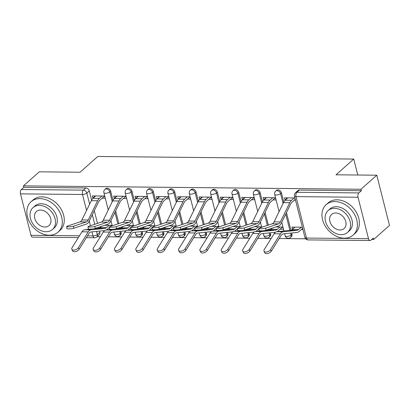 <?xml version="1.0" encoding="UTF-8"?>
<svg xmlns="http://www.w3.org/2000/svg" width="410" height="410" viewBox="0 0 410 410"><rect width="100%" height="100%" fill="white"/><g stroke="black" fill="none" stroke-linecap="round" stroke-linejoin="round"><path stroke-width="0.61" d="M112.97 200.316L110.649 191.127A3.249 2.46 -131.6 0 0 107.169 188.169A3.249 2.46 -131.6 0 0 105.749 188.667L104.878 189.446A3.249 2.46 48.4 0 1 106.292 188.948A3.249 2.46 48.4 0 1 109.772 191.9L112.258 201.73M134.326 200.531L131.999 191.342A3.249 2.46 -131.6 0 0 128.52 188.385A3.249 2.46 -131.6 0 0 127.105 188.882L126.229 189.656A3.249 2.46 48.4 0 1 127.643 189.159A3.249 2.46 48.4 0 1 131.123 192.116L133.609 201.945M155.677 200.746L153.35 191.552A3.249 2.46 -131.6 0 0 149.87 188.6A3.249 2.46 -131.6 0 0 148.456 189.097L147.579 189.871A3.249 2.46 48.4 0 1 148.999 189.374A3.249 2.46 48.4 0 1 152.474 192.331L154.965 202.156M177.028 200.956L174.701 191.767A3.249 2.46 -131.6 0 0 171.226 188.81A3.249 2.46 -131.6 0 0 169.807 189.312L168.93 190.086A3.249 2.46 48.4 0 1 170.35 189.589A3.249 2.46 48.4 0 1 173.83 192.546L176.315 202.371M198.378 201.172L196.052 191.982A3.249 2.46 -131.6 0 0 192.577 189.025A3.249 2.46 -131.6 0 0 191.157 189.522L190.281 190.301A3.249 2.46 48.4 0 1 191.701 189.804A3.249 2.46 48.4 0 1 195.18 192.761L197.666 202.586M219.729 201.387L217.408 192.198A3.249 2.46 -131.6 0 0 213.928 189.241A3.249 2.46 -131.6 0 0 212.508 189.738L211.637 190.517A3.249 2.46 48.4 0 1 213.051 190.02A3.249 2.46 48.4 0 1 216.531 192.972L219.017 202.801M241.085 201.602L238.758 192.413A3.249 2.46 -131.6 0 0 235.278 189.456A3.249 2.46 -131.6 0 0 233.864 189.953L232.988 190.727A3.249 2.46 48.4 0 1 234.407 190.23A3.249 2.46 48.4 0 1 237.882 193.187L240.368 203.017M262.436 201.812L260.109 192.623A3.249 2.46 -131.6 0 0 256.629 189.671A3.249 2.46 -131.6 0 0 255.215 190.168L254.338 190.942A3.249 2.46 48.4 0 1 255.758 190.445A3.249 2.46 48.4 0 1 259.233 193.402L261.724 203.227M283.787 202.027L281.46 192.838A3.249 2.46 -131.6 0 0 277.985 189.881A3.249 2.46 -131.6 0 0 276.565 190.378L275.689 191.157A3.249 2.46 48.4 0 1 277.109 190.66A3.249 2.46 48.4 0 1 280.589 193.617L283.074 203.442M97.006 236.708L100.358 236.739M108.373 236.821L121.708 236.954M129.724 237.036L143.059 237.17M151.075 237.252L164.41 237.385M172.425 237.462L185.761 237.595M193.776 237.677L207.117 237.81M215.132 237.892L228.467 238.025M236.483 238.107L249.818 238.241M257.834 238.323L271.169 238.456M279.184 238.533L305.655 238.799M371.68 239.46L373.674 239.481L373.305 238.015L370.84 240.209A3.249 1.753 90.6 0 1 370.066 240.526A3.249 1.753 90.6 0 1 368.508 238.692L358.022 197.251L296.02 196.626L306.506 238.066L368.508 238.692M376.79 175.203L360.969 189.256L23.442 185.868L39.268 171.821L80.052 172.231L97.785 156.487L353.738 159.054L336.005 174.798L376.79 175.203L389.5 225.433L373.674 239.481M78.336 237.605L32.544 237.144A3.249 1.753 -89.4 0 1 30.986 235.304L20.5 193.863A3.249 1.753 -89.4 0 1 21.351 189.522L23.816 187.334L85.818 187.954A3.249 2.46 48.4 0 1 89.293 190.911L91.62 200.1M94.295 210.668L97.513 223.378M98.518 227.355L98.759 228.319M99.461 231.086L99.784 232.352L97.319 234.54A3.249 2.46 48.4 0 1 96.739 236.944L99.205 234.756A3.249 2.46 -131.6 0 0 99.784 232.352M23.816 187.334L23.442 185.868M361.338 190.722L299.336 190.096A3.249 2.46 -131.6 0 0 297.916 190.594L295.451 192.782A3.249 2.46 48.4 0 1 296.871 192.285L358.873 192.91L361.338 190.722L360.969 189.256M358.873 192.91A3.249 1.753 90.6 0 0 358.022 197.251M294.949 197.943L284.499 197.835L285.058 200.034L287.497 197.866M302.36 227.227L291.91 227.125L292.468 229.318L294.908 227.155M280.086 229.195L283.433 229.231L282.88 227.032L275.638 226.961M272.947 199.911L276.022 199.942L275.469 197.743L263.148 197.62L263.707 199.819L266.146 197.651M270.969 228.519L271.118 229.108L272.26 228.088M261.652 227.324L261.524 226.817L254.287 226.745M251.596 199.696L254.671 199.726L254.113 197.533L241.797 197.41L242.351 199.603L244.79 197.435M249.613 228.303L249.762 228.893L250.91 227.873M240.301 227.109L240.173 226.602L232.936 226.53M230.246 199.48L233.321 199.511L232.762 197.318L220.447 197.195L221 199.388L223.44 197.225M228.262 228.093L228.411 228.677L229.559 227.658M218.95 226.894L218.822 226.392L211.58 226.315M208.895 199.27L211.97 199.301L211.411 197.102L199.091 196.979L199.649 199.178L202.089 197.01M206.912 227.878L207.06 228.462L208.208 227.447M197.599 226.679L197.471 226.176L190.23 226.105M187.544 199.055L190.614 199.086L190.061 196.887L177.74 196.764L178.299 198.963L180.738 196.795M185.561 227.663L185.709 228.247L186.852 227.232M176.249 226.463L176.121 225.961L168.879 225.889M166.188 198.84L169.263 198.87L168.71 196.677L156.389 196.549L156.948 198.748L159.387 196.58M164.21 227.447L164.359 228.037L165.502 227.017M154.893 226.253L154.765 225.746L147.528 225.674M144.838 198.624L147.913 198.655L147.354 196.462L135.039 196.339L135.592 198.532L138.032 196.369M142.854 227.237L143.003 227.822L144.151 226.802M133.542 226.038L133.414 225.536L126.177 225.459M123.487 198.414L126.562 198.445L126.003 196.246L113.688 196.123L114.241 198.317L116.681 196.154M121.504 227.022L121.652 227.606L122.8 226.586M112.191 225.823L112.063 225.321L104.822 225.249M102.136 198.199L105.206 198.23L104.652 196.031L92.332 195.908L92.891 198.107L95.33 195.939M115.646 210.878L118.864 223.593M119.869 227.565L120.109 228.534M120.812 231.301L121.135 232.567L120.258 233.346A3.249 2.46 48.4 0 1 119.679 235.75L120.555 234.971A3.249 2.46 -131.6 0 0 121.135 232.567M136.996 211.094L140.215 223.809M141.219 227.781L141.465 228.744M142.162 231.517L142.485 232.783L141.609 233.556A3.249 2.46 48.4 0 1 141.03 235.96L141.906 235.186A3.249 2.46 -131.6 0 0 142.485 232.783M158.347 211.309L161.566 224.024M162.57 227.996L162.816 228.959M163.518 231.732L163.836 232.998L162.96 233.772A3.249 2.46 48.4 0 1 162.386 236.175L163.257 235.401A3.249 2.46 -131.6 0 0 163.836 232.998M179.703 211.524L182.916 224.239M183.926 228.211L184.167 229.175M184.869 231.942L185.187 233.208L184.315 233.987A3.249 2.46 48.4 0 1 183.736 236.391L184.608 235.612A3.249 2.46 -131.6 0 0 185.187 233.208M201.054 211.739L204.272 224.449M205.277 228.426L205.518 229.39M206.22 232.157L206.543 233.423L205.666 234.202A3.249 2.46 48.4 0 1 205.087 236.606L205.963 235.827A3.249 2.46 -131.6 0 0 206.543 233.423M222.404 211.949L225.623 224.665M226.627 228.636L226.873 229.6M227.57 232.373L227.893 233.638L227.017 234.412A3.249 2.46 48.4 0 1 226.438 236.821L227.314 236.042A3.249 2.46 -131.6 0 0 227.893 233.638M243.755 212.165L246.974 224.88M247.978 228.852L248.224 229.815M248.921 232.588L249.244 233.854L248.368 234.628A3.249 2.46 48.4 0 1 247.789 237.031L248.665 236.257A3.249 2.46 -131.6 0 0 249.244 233.854M265.106 212.38L268.324 225.095M269.329 229.067L269.575 230.03M270.277 232.798L270.595 234.064L269.724 234.843A3.249 2.46 48.4 0 1 269.144 237.246L270.016 236.473A3.249 2.46 -131.6 0 0 270.595 234.064M286.462 212.595L290.926 230.246M291.628 233.013L291.946 234.279L291.074 235.058A3.249 2.46 48.4 0 1 290.495 237.462L291.372 236.683A3.249 2.46 -131.6 0 0 291.946 234.279M357.776 175.014L353.738 159.054M100.153 226.807L100.301 227.391L101.449 226.376M301.437 229.41L302.913 229.426M285.058 200.034L285.406 200.034M294.303 200.126L295.502 200.136M263.707 199.819L264.055 199.824M242.351 199.603L242.705 199.608M221 199.388L221.354 199.393M199.649 199.178L200.003 199.178M178.299 198.963L178.647 198.968M156.948 198.748L157.296 198.753M135.592 198.532L135.946 198.537M114.241 198.317L114.595 198.322M92.891 198.107L93.244 198.107M287.851 197.871L285.222 200.203A10.24 5.525 90.6 0 0 283.479 202.612L274.07 221.882A6.017 3.244 -89.4 0 1 272.214 223.793L259.417 228.068A3.741 0.574 -5.2 0 0 258.843 228.437A3.741 0.574 -5.2 0 0 261.554 228.744A3.741 0.574 -5.2 0 0 265.716 228.134L265.906 230.21A3.741 0.574 174.8 0 1 261.744 230.825A3.741 0.574 174.8 0 1 259.033 230.517L258.843 228.437M295.282 199.255L291.997 202.171A8.128 4.387 90.6 0 0 290.618 204.083L281.209 223.347A8.128 4.387 -89.4 0 1 278.697 225.941L265.906 230.21M294.144 197.933L291.515 200.264A10.24 5.525 90.6 0 0 289.773 202.673L280.368 221.943A6.017 3.244 -89.4 0 1 278.508 223.86L265.716 228.134M271.287 251.222A3.741 2.086 155 0 1 267.791 253.513A3.741 2.086 155 0 1 264.747 252.77L264.009 251.181A3.741 2.086 -25 0 0 267.048 251.924A3.741 2.086 -25 0 0 270.544 249.634L271.287 251.222L281.152 235.381A6.017 3.244 90.6 0 1 283.12 233.895L297.035 232.455A10.24 5.525 -89.4 0 0 299.136 231.455L302.641 228.344M294.985 227.155L292.356 229.487A8.128 4.387 -89.4 0 1 290.69 230.282L276.776 231.722A8.128 4.387 90.6 0 0 274.116 233.726L264.25 249.572A3.741 2.086 -25 0 0 264.009 251.181M301.283 227.217L298.654 229.549A8.128 4.387 -89.4 0 1 296.989 230.343L283.069 231.788A8.128 4.387 90.6 0 0 280.409 233.792L270.544 249.634M266.495 197.656L263.871 199.988A10.24 5.525 90.6 0 0 262.128 202.397L252.719 221.666A6.017 3.244 -89.4 0 1 250.858 223.583L238.066 227.852A3.741 0.574 -5.2 0 0 237.492 228.221A3.741 0.574 -5.2 0 0 240.204 228.534A3.741 0.574 -5.2 0 0 244.365 227.919L244.55 230A3.741 0.574 174.8 0 1 240.393 230.61A3.741 0.574 174.8 0 1 237.677 230.302L237.492 228.221M275.387 197.743L270.646 201.956A8.128 4.387 90.6 0 0 269.262 203.867L259.858 223.137A8.128 4.387 -89.4 0 1 257.347 225.725L244.55 230M272.793 197.717L270.164 200.049A10.24 5.525 90.6 0 0 268.422 202.463L259.017 221.728A6.017 3.244 -89.4 0 1 257.157 223.645L244.365 227.919M245.144 197.441L242.515 199.772A10.24 5.525 90.6 0 0 240.778 202.181L231.368 221.451A6.017 3.244 -89.4 0 1 229.508 223.368L216.716 227.642A3.741 0.574 -5.2 0 0 216.142 228.006A3.741 0.574 -5.2 0 0 218.853 228.319A3.741 0.574 -5.2 0 0 223.009 227.704L223.199 229.784A3.741 0.574 174.8 0 1 219.042 230.399A3.741 0.574 174.8 0 1 216.326 230.087L216.142 228.006M254.036 197.533L249.295 201.74A8.128 4.387 90.6 0 0 247.912 203.652L238.507 222.922A8.128 4.387 -89.4 0 1 235.991 225.51L223.199 229.784M251.443 197.502L248.814 199.839A10.24 5.525 90.6 0 0 247.071 202.248L237.662 221.513A6.017 3.244 -89.4 0 1 235.806 223.429L223.009 227.704M249.931 251.007A3.741 2.086 155 0 1 246.436 253.298A3.741 2.086 155 0 1 243.396 252.555L242.653 250.966A3.741 2.086 -25 0 0 245.698 251.709A3.741 2.086 -25 0 0 249.193 249.418L249.931 251.007L259.796 235.166A6.017 3.244 90.6 0 1 261.77 233.685L275.423 232.265M262.354 230.789L255.425 231.512A8.128 4.387 90.6 0 0 252.76 233.51L242.899 249.357A3.741 2.086 -25 0 0 242.653 250.966M272.389 228.047L271.005 229.272A8.128 4.387 -89.4 0 1 269.339 230.066L263.881 230.63M279.928 227.002L277.303 229.333A8.128 4.387 -89.4 0 1 275.638 230.128L261.718 231.573A8.128 4.387 90.6 0 0 259.058 233.577L249.193 249.418M282.526 227.027L277.785 231.24A10.24 5.525 -89.4 0 1 277.211 231.676M228.58 250.797A3.741 2.086 155 0 1 225.085 253.088A3.741 2.086 155 0 1 222.046 252.345L221.303 250.751A3.741 2.086 -25 0 0 224.347 251.499A3.741 2.086 -25 0 0 227.842 249.203L228.58 250.797L238.446 234.95A6.017 3.244 90.6 0 1 240.414 233.469L254.067 232.055M240.998 230.579L234.069 231.296A8.128 4.387 90.6 0 0 231.409 233.3L221.543 249.142A3.741 2.086 -25 0 0 221.303 250.751M251.038 227.832L249.654 229.057A8.128 4.387 -89.4 0 1 247.988 229.851L242.525 230.42M258.577 226.786L255.948 229.123A8.128 4.387 -89.4 0 1 254.287 229.918L240.368 231.358A8.128 4.387 90.6 0 0 237.708 233.362L227.842 249.203M261.175 226.817L259.971 227.883M258.879 228.852L256.429 231.025A10.24 5.525 -89.4 0 1 255.86 231.465M335.031 201.571A20.321 15.37 -131.6 0 0 326.175 204.677A20.321 15.37 -131.6 0 0 324.694 225.126A20.321 15.37 -131.6 0 0 344.297 238.179A20.321 15.37 -131.6 0 0 353.159 235.068A20.321 15.37 -131.6 0 0 354.64 214.62A20.321 15.37 -131.6 0 0 335.031 201.571M353.159 235.068L355.147 233.305A20.321 15.37 -131.6 0 0 356.628 212.857A20.321 15.37 -131.6 0 0 337.02 199.803A20.321 15.37 -131.6 0 0 328.164 202.914L326.175 204.677M328.123 210.555L329.953 208.931A14.632 11.07 48.4 0 1 336.333 206.696A14.632 11.07 48.4 0 1 350.447 216.09A14.632 11.07 48.4 0 1 349.381 230.815L347.552 232.439A14.632 11.07 -131.6 0 0 348.618 217.715A14.632 11.07 -131.6 0 0 334.504 208.321A14.632 11.07 -131.6 0 0 328.123 210.555A14.632 11.07 -131.6 0 0 327.057 225.28A14.632 11.07 -131.6 0 0 341.171 234.679A14.632 11.07 -131.6 0 0 347.552 232.439M339.987 229.989A9.43 7.134 -131.6 0 0 344.098 228.549A9.43 7.134 -131.6 0 0 344.784 219.063A9.43 7.134 -131.6 0 0 335.687 213.005A9.43 7.134 -131.6 0 0 331.577 214.445A9.43 7.134 -131.6 0 0 330.89 223.937A9.43 7.134 -131.6 0 0 339.987 229.989M39.939 198.609A20.321 15.37 -131.6 0 0 31.078 201.72A20.321 15.37 -131.6 0 0 29.602 222.169A20.321 15.37 -131.6 0 0 49.205 235.217A20.321 15.37 -131.6 0 0 58.066 232.111A20.321 15.37 -131.6 0 0 59.542 211.662A20.321 15.37 -131.6 0 0 39.939 198.609M58.066 232.111L60.055 230.348A20.321 15.37 -131.6 0 0 61.531 209.899A20.321 15.37 -131.6 0 0 41.928 196.846A20.321 15.37 -131.6 0 0 33.066 199.952L31.078 201.72M33.031 207.598L34.86 205.974A14.632 11.07 48.4 0 1 41.236 203.734A14.632 11.07 48.4 0 1 55.35 213.133A14.632 11.07 48.4 0 1 54.289 227.857L52.459 229.482A14.632 11.07 -131.6 0 0 53.525 214.758A14.632 11.07 -131.6 0 0 39.411 205.359A14.632 11.07 -131.6 0 0 33.031 207.598A14.632 11.07 -131.6 0 0 31.965 222.322A14.632 11.07 -131.6 0 0 46.079 231.717A14.632 11.07 -131.6 0 0 52.459 229.482M44.895 227.032A9.43 7.134 -131.6 0 0 49.005 225.587A9.43 7.134 -131.6 0 0 49.692 216.101A9.43 7.134 -131.6 0 0 40.595 210.043A9.43 7.134 -131.6 0 0 36.485 211.488A9.43 7.134 -131.6 0 0 35.798 220.975A9.43 7.134 -131.6 0 0 44.895 227.032M223.793 197.225L221.164 199.562A10.24 5.525 90.6 0 0 219.422 201.971L210.017 221.236A6.017 3.244 -89.4 0 1 208.157 223.153L195.365 227.427A3.741 0.574 -5.2 0 0 194.786 227.796A3.741 0.574 -5.2 0 0 197.502 228.103A3.741 0.574 -5.2 0 0 201.659 227.488L201.848 229.569A3.741 0.574 174.8 0 1 197.687 230.184A3.741 0.574 174.8 0 1 194.975 229.872L194.786 227.796M232.685 197.318L227.945 201.525A8.128 4.387 90.6 0 0 226.561 203.437L217.151 222.707A8.128 4.387 -89.4 0 1 214.64 225.295L201.848 229.569M230.087 197.292L227.463 199.624A10.24 5.525 90.6 0 0 225.72 202.033L216.311 221.303A6.017 3.244 -89.4 0 1 214.45 223.214L201.659 227.488M202.443 197.015L199.813 199.347A10.24 5.525 90.6 0 0 198.071 201.756L188.661 221.021A6.017 3.244 -89.4 0 1 186.806 222.937L174.014 227.212A3.741 0.574 -5.2 0 0 173.435 227.581A3.741 0.574 -5.2 0 0 176.151 227.888A3.741 0.574 -5.2 0 0 180.308 227.273L180.497 229.354A3.741 0.574 174.8 0 1 176.336 229.969A3.741 0.574 174.8 0 1 173.625 229.661L173.435 227.581M211.334 197.102L206.589 201.315A8.128 4.387 90.6 0 0 205.21 203.227L195.801 222.492A8.128 4.387 -89.4 0 1 193.289 225.08L180.497 229.354M208.736 197.077L206.107 199.409A10.24 5.525 90.6 0 0 204.37 201.817L194.96 221.087A6.017 3.244 -89.4 0 1 193.1 223.004L180.308 227.273M181.092 196.8L178.463 199.132A10.24 5.525 90.6 0 0 176.72 201.541L167.311 220.811A6.017 3.244 -89.4 0 1 165.455 222.722L152.658 226.996A3.741 0.574 -5.2 0 0 152.084 227.365A3.741 0.574 -5.2 0 0 154.796 227.678A3.741 0.574 -5.2 0 0 158.957 227.063L159.147 229.139A3.741 0.574 174.8 0 1 154.985 229.754A3.741 0.574 174.8 0 1 152.274 229.446L152.084 227.365M189.984 196.887L185.238 201.1A8.128 4.387 90.6 0 0 183.859 203.011L174.45 222.276A8.128 4.387 -89.4 0 1 171.939 224.87L159.147 229.139M187.385 196.861L184.756 199.193A10.24 5.525 90.6 0 0 183.014 201.602L173.609 220.872A6.017 3.244 -89.4 0 1 171.749 222.789L158.957 227.063M207.229 250.582A3.741 2.086 155 0 1 203.734 252.873A3.741 2.086 155 0 1 200.69 252.129L199.952 250.541A3.741 2.086 -25 0 0 202.991 251.284A3.741 2.086 -25 0 0 206.491 248.993L207.229 250.582L217.095 234.735A6.017 3.244 90.6 0 1 219.063 233.254L232.716 231.84M219.647 230.364L212.718 231.081A8.128 4.387 90.6 0 0 210.058 233.085L200.193 248.926A3.741 2.086 -25 0 0 199.952 250.541M229.687 227.617L228.303 228.847A8.128 4.387 -89.4 0 1 226.638 229.636L221.174 230.205M237.226 226.576L234.597 228.908A8.128 4.387 -89.4 0 1 232.931 229.702L219.017 231.143A8.128 4.387 90.6 0 0 216.357 233.146L206.491 248.993M239.824 226.602L238.615 227.673M237.528 228.636L235.079 230.809A10.24 5.525 -89.4 0 1 234.505 231.25M185.879 250.366A3.741 2.086 155 0 1 182.383 252.657A3.741 2.086 155 0 1 179.339 251.914L178.601 250.325A3.741 2.086 -25 0 0 181.64 251.069A3.741 2.086 -25 0 0 185.135 248.778L185.879 250.366L195.744 234.52A6.017 3.244 90.6 0 1 197.712 233.039L211.365 231.624M198.296 230.148L191.367 230.866A8.128 4.387 90.6 0 0 188.708 232.87L178.842 248.716A3.741 2.086 -25 0 0 178.601 250.325M208.331 227.401L206.953 228.631A8.128 4.387 -89.4 0 1 205.287 229.426L199.824 229.989M215.875 226.361L213.246 228.693A8.128 4.387 -89.4 0 1 211.58 229.487L197.661 230.927A8.128 4.387 90.6 0 0 195.001 232.931L185.135 248.778M218.468 226.387L217.264 227.458M216.178 228.421L213.728 230.599A10.24 5.525 -89.4 0 1 213.154 231.035M164.528 250.151A3.741 2.086 155 0 1 161.033 252.442A3.741 2.086 155 0 1 157.988 251.699L157.25 250.11A3.741 2.086 -25 0 0 160.289 250.853A3.741 2.086 -25 0 0 163.785 248.562L164.528 250.151L174.393 234.31A6.017 3.244 90.6 0 1 176.361 232.824L190.014 231.409M176.946 229.933L170.017 230.651A8.128 4.387 90.6 0 0 167.357 232.654L157.491 248.501A3.741 2.086 -25 0 0 157.25 250.11M186.98 227.191L185.597 228.416A8.128 4.387 -89.4 0 1 183.931 229.21L178.473 229.774M194.524 226.146L191.895 228.478A8.128 4.387 -89.4 0 1 190.23 229.272L176.31 230.717A8.128 4.387 90.6 0 0 173.65 232.721L163.785 248.562M197.118 226.171L195.913 227.242M194.827 228.211L192.377 230.384A10.24 5.525 -89.4 0 1 191.803 230.82M159.736 196.585L157.112 198.917A10.24 5.525 90.6 0 0 155.369 201.325L145.96 220.595A6.017 3.244 -89.4 0 1 144.1 222.512L131.308 226.786A3.741 0.574 -5.2 0 0 130.734 227.15A3.741 0.574 -5.2 0 0 133.445 227.463A3.741 0.574 -5.2 0 0 137.606 226.848L137.791 228.929A3.741 0.574 174.8 0 1 133.634 229.544A3.741 0.574 174.8 0 1 130.918 229.231L130.734 227.15M168.628 196.672L163.887 200.885A8.128 4.387 90.6 0 0 162.503 202.796L153.099 222.066A8.128 4.387 -89.4 0 1 150.588 224.654L137.791 228.929M166.035 196.646L163.405 198.983A10.24 5.525 90.6 0 0 161.663 201.392L152.259 220.657A6.017 3.244 -89.4 0 1 150.398 222.574L137.606 226.848M143.172 249.936A3.741 2.086 155 0 1 139.677 252.232A3.741 2.086 155 0 1 136.638 251.484L135.894 249.895A3.741 2.086 -25 0 0 138.939 250.638A3.741 2.086 -25 0 0 142.434 248.347L143.172 249.936L153.038 234.095A6.017 3.244 90.6 0 1 155.006 232.613L168.664 231.199M155.595 229.718L148.661 230.44A8.128 4.387 90.6 0 0 146.001 232.439L136.135 248.286A3.741 2.086 -25 0 0 135.894 249.895M165.63 226.976L164.246 228.201A8.128 4.387 -89.4 0 1 162.58 228.995L157.122 229.564M173.169 225.93L170.545 228.267A8.128 4.387 -89.4 0 1 168.879 229.057L154.959 230.502A8.128 4.387 90.6 0 0 152.3 232.506L142.434 248.347M175.767 225.956L174.563 227.027M173.471 227.996L171.026 230.169A10.24 5.525 -89.4 0 1 170.452 230.61M138.385 196.369L135.756 198.701A10.24 5.525 90.6 0 0 134.019 201.115L124.609 220.38A6.017 3.244 -89.4 0 1 122.749 222.297L109.957 226.571A3.741 0.574 -5.2 0 0 109.383 226.94A3.741 0.574 -5.2 0 0 112.094 227.248A3.741 0.574 -5.2 0 0 116.25 226.633L116.44 228.713A3.741 0.574 174.8 0 1 112.284 229.328A3.741 0.574 174.8 0 1 109.567 229.016L109.383 226.94M147.277 196.462L142.536 200.669A8.128 4.387 90.6 0 0 141.153 202.581L131.743 221.851A8.128 4.387 -89.4 0 1 129.232 224.439L116.44 228.713M144.684 196.436L142.055 198.768A10.24 5.525 90.6 0 0 140.312 201.177L130.903 220.442A6.017 3.244 -89.4 0 1 129.047 222.358L116.25 226.633M121.821 249.726A3.741 2.086 155 0 1 118.326 252.017A3.741 2.086 155 0 1 115.287 251.274L114.544 249.685A3.741 2.086 -25 0 0 117.588 250.428A3.741 2.086 -25 0 0 121.083 248.137L121.821 249.726L131.687 233.879A6.017 3.244 90.6 0 1 133.655 232.398L147.308 230.984M134.239 229.508L127.31 230.225A8.128 4.387 90.6 0 0 124.65 232.229L114.785 248.07A3.741 2.086 -25 0 0 114.544 249.685M144.279 226.761L142.895 227.986A8.128 4.387 -89.4 0 1 141.23 228.78L135.766 229.349M151.818 225.72L149.189 228.052A8.128 4.387 -89.4 0 1 147.528 228.847L133.609 230.287A8.128 4.387 90.6 0 0 130.949 232.291L121.083 248.137M154.416 225.746L153.212 226.812M152.12 227.781L149.671 229.954A10.24 5.525 -89.4 0 1 149.102 230.394M117.034 196.154L114.405 198.491A10.24 5.525 90.6 0 0 112.663 200.9L103.258 220.165A6.017 3.244 -89.4 0 1 101.398 222.082L88.606 226.356A3.741 0.574 -5.2 0 0 88.027 226.725A3.741 0.574 -5.2 0 0 90.743 227.032A3.741 0.574 -5.2 0 0 94.9 226.417L95.089 228.498A3.741 0.574 174.8 0 1 90.928 229.113A3.741 0.574 174.8 0 1 88.217 228.806L88.027 226.725M125.926 196.246L121.186 200.454A8.128 4.387 90.6 0 0 119.802 202.371L110.392 221.636A8.128 4.387 -89.4 0 1 107.881 224.224L95.089 228.498M123.328 196.221L120.704 198.553A10.24 5.525 90.6 0 0 118.961 200.961L109.552 220.231A6.017 3.244 -89.4 0 1 107.692 222.143L94.9 226.417M100.47 249.511A3.741 2.086 155 0 1 96.975 251.801A3.741 2.086 155 0 1 93.931 251.058L93.193 249.47A3.741 2.086 -25 0 0 96.232 250.213A3.741 2.086 -25 0 0 99.732 247.922L100.47 249.511L110.336 233.664A6.017 3.244 90.6 0 1 112.304 232.183L125.957 230.768M112.888 229.292L105.959 230.01A8.128 4.387 90.6 0 0 103.299 232.014L93.434 247.855A3.741 2.086 -25 0 0 93.193 249.47M122.928 226.546L121.544 227.775A8.128 4.387 -89.4 0 1 119.879 228.57L114.416 229.134M130.467 225.505L127.838 227.837A8.128 4.387 -89.4 0 1 126.172 228.631L112.258 230.071A8.128 4.387 90.6 0 0 109.593 232.075L99.732 247.922M133.065 225.531L131.856 226.602M130.769 227.565L128.32 229.738A10.24 5.525 -89.4 0 1 127.746 230.179M95.684 195.944L93.055 198.276A10.24 5.525 90.6 0 0 91.312 200.685L81.903 219.95A6.017 3.244 -89.4 0 1 80.047 221.866L67.255 226.141A3.741 0.574 -5.2 0 0 66.676 226.51A3.741 0.574 -5.2 0 0 69.387 226.817A3.741 0.574 -5.2 0 0 73.549 226.202L73.738 228.283A3.741 0.574 174.8 0 1 69.577 228.898A3.741 0.574 174.8 0 1 66.866 228.59L66.676 226.51M104.576 196.031L99.83 200.244A8.128 4.387 90.6 0 0 98.451 202.156L89.042 221.421A8.128 4.387 -89.4 0 1 86.53 224.009L73.738 228.283M101.977 196.006L99.348 198.337A10.24 5.525 90.6 0 0 97.611 200.746L88.201 220.016A6.017 3.244 -89.4 0 1 86.341 221.933L73.549 226.202M79.12 249.295A3.741 2.086 155 0 1 75.624 251.586A3.741 2.086 155 0 1 72.58 250.843L71.842 249.254A3.741 2.086 -25 0 0 74.881 249.997A3.741 2.086 -25 0 0 78.377 247.707L79.12 249.295L88.985 233.454A6.017 3.244 90.6 0 1 90.953 231.968L104.606 230.553M91.538 229.077L84.609 229.795A8.128 4.387 90.6 0 0 81.949 231.799L72.083 247.645A3.741 2.086 -25 0 0 71.842 249.254M101.572 226.33L100.194 227.56A8.128 4.387 -89.4 0 1 98.528 228.355L93.065 228.918M109.116 225.29L106.487 227.622A8.128 4.387 -89.4 0 1 104.822 228.416L90.902 229.861A8.128 4.387 90.6 0 0 88.242 231.86L78.377 247.707M111.71 225.315L110.505 226.387M109.419 227.35L106.969 229.528A10.24 5.525 -89.4 0 1 106.395 229.964M110.649 191.127L109.772 191.9A3.249 1.204 165.8 0 1 105.447 193.289A3.249 1.204 -14.2 0 1 103.884 192.674L108.25 209.935M131.999 191.342L131.123 192.116A3.249 1.204 165.8 0 1 126.798 193.499A3.249 1.204 -14.2 0 1 125.234 192.89L129.601 210.151M153.35 191.552L152.474 192.331A3.249 1.204 165.8 0 1 148.148 193.715A3.249 1.204 -14.2 0 1 146.585 193.1L150.957 210.366M174.701 191.767L173.83 192.546A3.249 1.204 165.8 0 1 169.499 193.93A3.249 1.204 -14.2 0 1 167.936 193.315L172.308 210.581M196.052 191.982L195.18 192.761A3.249 1.204 165.8 0 1 190.85 194.145A3.249 1.204 -14.2 0 1 189.292 193.53L193.658 210.791M217.408 192.198L216.531 192.972A3.249 1.204 165.8 0 1 212.206 194.361A3.249 1.204 -14.2 0 1 210.643 193.745L215.009 211.006M238.758 192.413L237.882 193.187A3.249 1.204 165.8 0 1 233.556 194.571A3.249 1.204 -14.2 0 1 231.993 193.956L236.36 211.222M260.109 192.623L259.233 193.402A3.249 1.204 165.8 0 1 254.907 194.786A3.249 1.204 -14.2 0 1 253.344 194.171L257.716 211.437M281.46 192.838L280.589 193.617A3.249 1.204 165.8 0 1 276.258 195.001A3.249 1.204 -14.2 0 1 274.695 194.386L279.066 211.652M89.293 190.911L86.828 193.1L89.626 204.144M92.306 214.737L94.725 224.311M95.735 228.283L95.822 228.631M96.519 231.394L97.319 234.54A3.249 1.204 -14.2 0 1 92.988 235.924L91.963 231.865M90.415 225.751L89.226 221.051M86.541 210.453L82.502 194.483L20.5 193.863M30.986 235.304L79.463 235.791M87.479 235.873L92.988 235.924A3.249 1.753 90.6 0 0 94.546 237.764A3.249 3.249 0 0 0 96.739 236.944M114.938 212.324L117.875 223.927M118.879 227.898L119.069 228.652M119.771 231.409L120.258 233.346A3.249 1.204 -14.2 0 1 115.933 234.73A3.249 1.204 -14.2 0 1 114.369 234.115A3.249 3.249 0 0 0 119.679 235.75M136.294 212.539L139.226 224.137M140.23 228.114L140.425 228.867M141.122 231.624L141.609 233.556A3.249 1.204 -14.2 0 1 137.283 234.94A3.249 1.204 -14.2 0 1 135.72 234.33A3.249 3.249 0 0 0 141.03 235.96M157.645 212.754L160.576 224.352M161.586 228.324L161.776 229.077M162.473 231.84L162.96 233.772A3.249 1.204 -14.2 0 1 158.634 235.155A3.249 1.204 -14.2 0 1 157.071 234.54A3.249 3.249 0 0 0 162.386 236.175M178.996 212.969L181.932 224.567M182.937 228.539L183.126 229.292M183.823 232.05L184.315 233.987A3.249 1.204 -14.2 0 1 179.985 235.371A3.249 1.204 -14.2 0 1 178.427 234.756A3.249 3.249 0 0 0 183.736 236.391M200.346 213.179L203.283 224.782M204.288 228.754L204.477 229.508M205.174 232.265L205.666 234.202A3.249 1.204 -14.2 0 1 201.336 235.586A3.249 1.204 -14.2 0 1 199.778 234.971A3.249 3.249 0 0 0 205.087 236.606M221.697 213.395L224.634 224.998M225.638 228.97L225.828 229.723M226.53 232.48L227.017 234.412A3.249 1.204 -14.2 0 1 222.691 235.801A3.249 1.204 -14.2 0 1 221.128 235.186A3.249 3.249 0 0 0 226.438 236.821M243.053 213.61L245.985 225.208M246.989 229.185L247.184 229.938M247.881 232.695L248.368 234.628A3.249 1.204 -14.2 0 1 244.042 236.011A3.249 1.204 -14.2 0 1 242.479 235.401A3.249 3.249 0 0 0 247.789 237.031M264.404 213.825L267.335 225.423M268.345 229.395L268.535 230.148M269.232 232.911L269.724 234.843A3.249 1.204 -14.2 0 1 265.393 236.227A3.249 1.204 -14.2 0 1 263.83 235.612A3.249 3.249 0 0 0 269.144 237.246M285.755 214.04L289.885 230.364M290.582 233.121L291.074 235.058A3.249 1.204 -14.2 0 1 286.744 236.442A3.249 1.204 -14.2 0 1 285.186 235.827A3.249 3.249 0 0 0 290.495 237.462M299.336 190.096L296.871 192.285A3.249 1.753 -89.4 0 0 296.02 196.626A3.249 1.204 165.8 0 1 294.457 196.011L304.943 237.451A3.249 3.249 0 0 0 308.064 239.906L370.066 240.526M85.818 187.954L83.353 190.143A3.249 2.46 48.4 0 1 86.828 193.1A3.249 1.204 -14.2 0 1 82.502 194.483A3.249 1.753 -89.4 0 1 83.353 190.143L21.351 189.522M308.064 239.906A3.249 1.753 90.6 0 1 306.506 238.066A3.249 1.204 165.8 0 1 304.943 237.451M291.515 200.264L285.222 200.203M280.368 221.943L274.07 221.882M289.773 202.673L283.479 202.612M278.508 223.86L272.214 223.793M292.356 229.487L298.654 229.549M274.116 233.726L280.409 233.792M276.776 231.722L283.069 231.788M290.69 230.282L296.989 230.343M270.164 200.049L263.871 199.988M259.017 221.728L252.719 221.666M268.422 202.463L262.128 202.397M257.157 223.645L250.858 223.583M248.814 199.839L242.515 199.772M237.662 221.513L231.368 221.451M247.071 202.248L240.778 202.181M235.806 223.429L229.508 223.368M271.005 229.272L277.303 229.333M252.76 233.51L259.058 233.577M255.425 231.512L261.718 231.573M269.339 230.066L275.638 230.128M249.654 229.057L255.948 229.123M231.409 233.3L237.708 233.362M234.069 231.296L240.368 231.358M247.988 229.851L254.287 229.918M227.463 199.624L221.164 199.562M216.311 221.303L210.017 221.236M225.72 202.033L219.422 201.971M214.45 223.214L208.157 223.153M206.107 199.409L199.813 199.347M194.96 221.087L188.661 221.021M204.37 201.817L198.071 201.756M193.1 223.004L186.806 222.937M184.756 199.193L178.463 199.132M173.609 220.872L167.311 220.811M183.014 201.602L176.72 201.541M171.749 222.789L165.455 222.722M228.303 228.847L234.597 228.908M210.058 233.085L216.357 233.146M212.718 231.081L219.017 231.143M226.638 229.636L232.931 229.702M206.953 228.631L213.246 228.693M188.708 232.87L195.001 232.931M191.367 230.866L197.661 230.927M205.287 229.426L211.58 229.487M185.597 228.416L191.895 228.478M167.357 232.654L173.65 232.721M170.017 230.651L176.31 230.717M183.931 229.21L190.23 229.272M163.405 198.983L157.112 198.917M152.259 220.657L145.96 220.595M161.663 201.392L155.369 201.325M150.398 222.574L144.1 222.512M164.246 228.201L170.545 228.267M146.001 232.439L152.3 232.506M148.661 230.44L154.959 230.502M162.58 228.995L168.879 229.057M142.055 198.768L135.756 198.701M130.903 220.442L124.609 220.38M140.312 201.177L134.019 201.115M129.047 222.358L122.749 222.297M142.895 227.986L149.189 228.052M124.65 232.229L130.949 232.291M127.31 230.225L133.609 230.287M141.23 228.78L147.528 228.847M120.704 198.553L114.405 198.491M109.552 220.231L103.258 220.165M118.961 200.961L112.663 200.9M107.692 222.143L101.398 222.082M121.544 227.775L127.838 227.837M103.299 232.014L109.593 232.075M105.959 230.01L112.258 230.071M119.879 228.57L126.172 228.631M99.348 198.337L93.055 198.276M88.201 220.016L81.903 219.95M97.611 200.746L91.312 200.685M86.341 221.933L80.047 221.866M100.194 227.56L106.487 227.622M81.949 231.799L88.242 231.86M84.609 229.795L90.902 229.861M98.528 228.355L104.822 228.416M285.186 235.827L284.653 233.736M283.956 230.979L281.747 222.246M275.689 191.157A3.249 3.249 0 0 0 274.695 194.386M263.83 235.612L263.302 233.521M261.729 227.299L260.396 222.03M254.338 190.942A3.249 3.249 0 0 0 253.344 194.171M242.479 235.401L241.951 233.31M240.378 227.084L239.045 221.82M232.988 190.727A3.249 3.249 0 0 0 231.993 193.956M221.128 235.186L220.6 233.095M219.022 226.868L217.689 221.605M211.637 190.517A3.249 3.249 0 0 0 210.643 193.745M199.778 234.971L199.25 232.88M197.671 226.653L196.339 221.39M190.281 190.301A3.249 3.249 0 0 0 189.292 193.53M178.427 234.756L177.894 232.665M176.32 226.443L174.988 221.174M168.93 190.086A3.249 3.249 0 0 0 167.936 193.315M157.071 234.54L156.543 232.455M154.97 226.228L153.637 220.959M147.579 189.871A3.249 3.249 0 0 0 146.585 193.1M135.72 234.33L135.192 232.239M133.619 226.012L132.286 220.749M126.229 189.656A3.249 3.249 0 0 0 125.234 192.89M114.369 234.115L113.842 232.024M112.263 225.797L110.931 220.534M104.878 189.446A3.249 3.249 0 0 0 103.884 192.674M86.351 237.682L94.546 237.764M295.451 192.782A3.249 3.249 0 0 0 294.457 196.011"/></g></svg>
